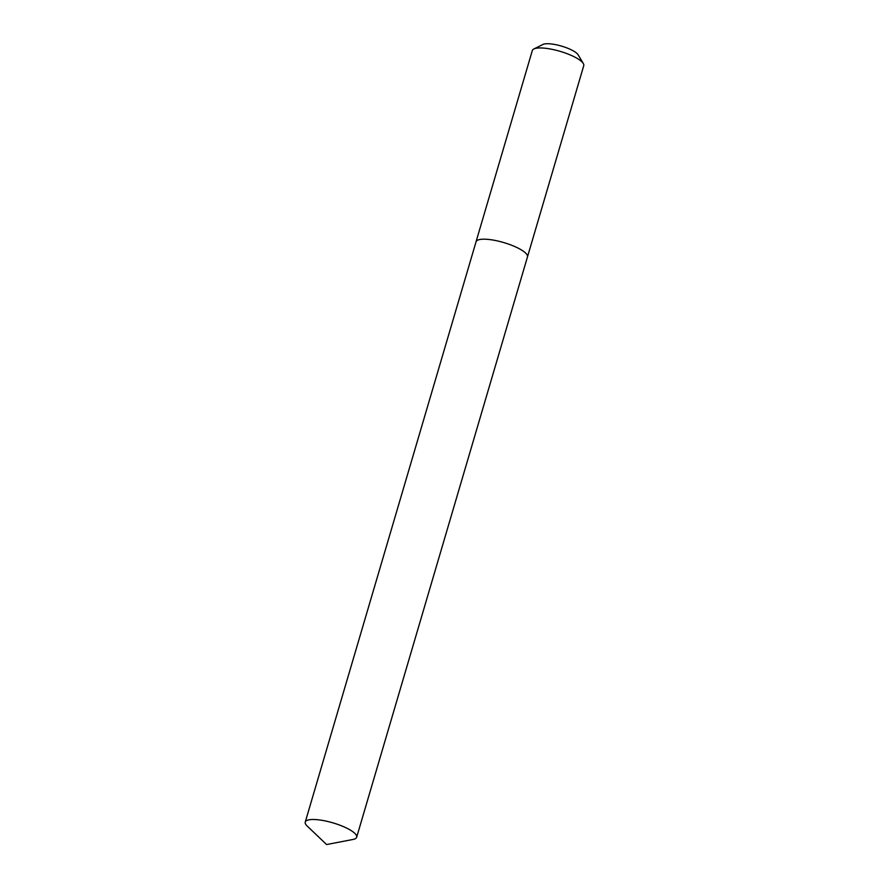 <?xml version="1.0" encoding="UTF-8"?>
<svg xmlns="http://www.w3.org/2000/svg" width="889" height="889" viewBox="0 0 889 889"><rect width="100%" height="100%" fill="white"/><g stroke="black" fill="none" stroke-linecap="round" stroke-linejoin="round"><path stroke-width="1.33" d="M476.015 241.875A26.803 7.068 16.4 0 1 476.037 241.786A26.803 7.068 16.4 0 1 494.206 240.263A26.803 7.068 16.4 0 1 521.932 250.265A26.803 7.068 16.4 0 1 527.466 256.91A26.803 7.068 16.4 0 1 527.433 257.01M351.144 830.57A26.803 7.068 16.4 0 1 356.678 837.216A26.803 7.068 16.4 0 1 352.944 839.472L326.574 844.55L307.161 826.003A26.803 7.068 16.4 0 1 305.249 822.081A26.803 7.068 16.4 0 1 323.407 820.569A26.803 7.068 16.4 0 1 351.144 830.57M305.249 822.081L476.048 241.786A26.803 7.068 16.4 0 1 494.195 240.263A26.803 7.068 16.4 0 1 521.932 250.265A26.803 7.068 16.4 0 1 527.466 256.921L356.678 837.216M476.037 241.786L532.322 50.54A26.803 7.068 16.4 0 1 533.856 48.973A26.803 7.068 16.4 0 1 553.958 49.74A26.803 7.068 16.4 0 1 578.217 59.03A26.803 7.068 16.4 0 1 583.317 63.53A26.803 7.068 16.4 0 1 583.751 65.675L527.466 256.921M533.856 48.973L542.946 44.45A19.069 5.034 16.4 0 1 557.247 44.995A19.069 5.034 16.4 0 1 574.505 51.595A19.069 5.034 16.4 0 1 578.128 54.807L583.317 63.53"/></g></svg>
